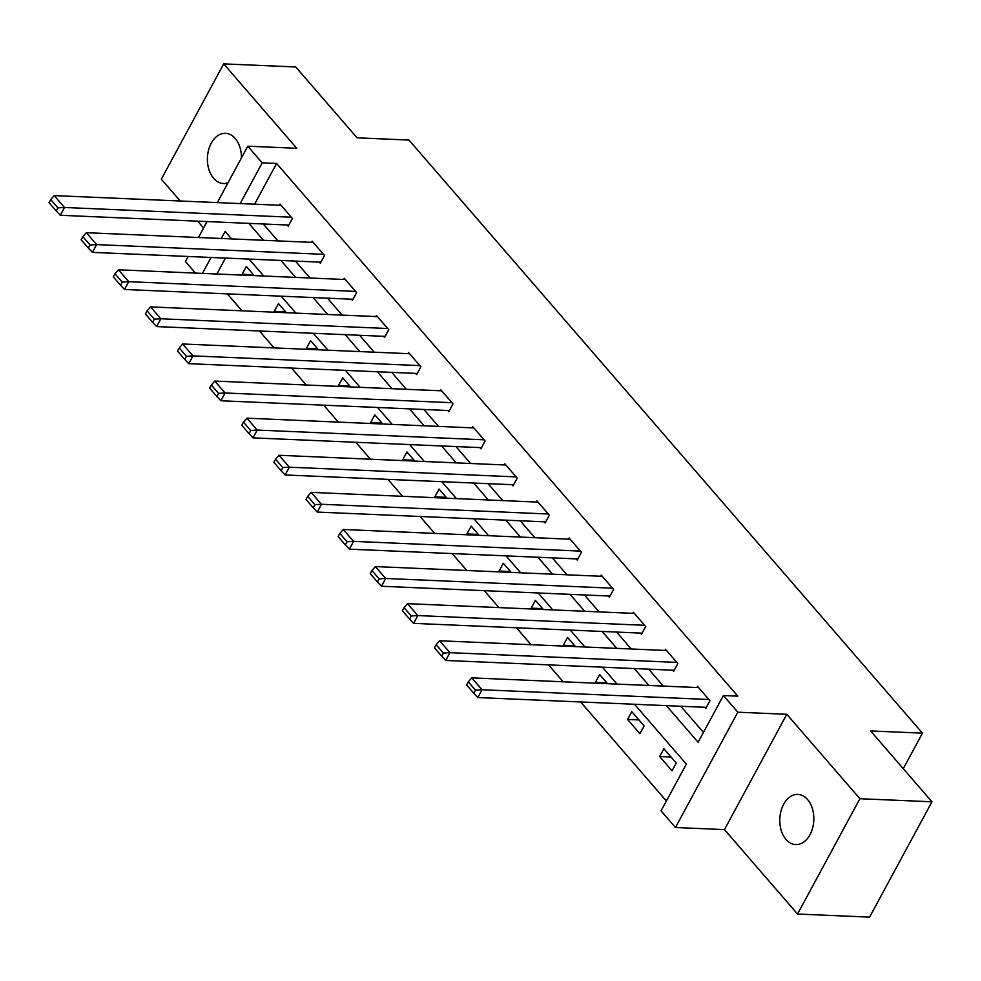 <?xml version="1.0" encoding="UTF-8"?>
<svg xmlns="http://www.w3.org/2000/svg" width="981" height="981" viewBox="0 0 981 981"><rect width="100%" height="100%" fill="white"/><g stroke="black" fill="none" stroke-linecap="round" stroke-linejoin="round"><path stroke-width="1.47" d="M241.449 157.916A25.101 17.008 -87.5 0 0 235.207 138.456A25.101 17.008 -87.5 0 0 225.507 133.318A25.101 17.008 -87.5 0 0 208.585 150.019A25.101 17.008 -87.5 0 0 213.637 178.346A25.101 17.008 -87.5 0 0 223.349 183.484A25.101 17.008 -87.5 0 0 228.046 182.724M786.026 839.454A25.101 17.008 -87.5 0 0 795.738 844.592A25.101 17.008 -87.5 0 0 812.66 827.89A25.101 17.008 -87.5 0 0 807.596 799.564A25.101 17.008 -87.5 0 0 797.884 794.426A25.101 17.008 -87.5 0 0 780.962 811.14A25.101 17.008 -87.5 0 0 786.026 839.454M195.452 273.098L185.434 261.522L188.156 256.482M903.268 768.675L922.471 733.163L408.967 140.062L357.096 137.831L295.735 66.966L223.693 63.875L161.338 179.204L180.21 200.995M197.672 221.166L203.57 227.984M922.471 733.163L870.588 730.931L931.95 801.796L869.595 917.125L797.541 914.034L859.896 798.718L786.811 714.291L737.81 712.194L675.455 827.51L661.047 810.858L686.332 764.113L634.523 704.272M786.811 714.291L724.456 829.607L797.541 914.034M724.456 829.607L675.455 827.51M227.334 293.883L241.988 310.805M259.45 330.977L274.104 347.912M291.565 368.083L306.219 385.006M323.681 405.178L338.347 422.1M355.809 442.272L370.462 459.206M387.924 479.378L402.578 496.3M420.04 516.472L434.706 533.406M452.167 553.566L466.821 570.501M484.283 590.672L498.937 607.595M516.398 627.766L531.064 644.701M548.526 664.86L563.18 681.795M580.642 701.967L666.381 800.999M931.95 801.796L859.896 798.718M225.458 258.077L216.838 274.006M676.24 763.022L663.892 748.748L659.673 756.547L672.034 770.808L676.24 763.022M644.125 725.915L631.764 711.654L627.558 719.441L639.906 733.714L644.125 725.915M607.57 683.696L599.649 674.548L595.43 682.347L596.19 683.205M575.442 646.602L567.533 637.454L563.315 645.24L564.063 646.111M543.327 609.495L535.405 600.36L531.199 608.146L531.947 609.017M511.211 572.401L503.29 563.253L499.084 571.052L499.832 571.911M479.096 535.307L471.174 526.159L466.956 533.946L467.704 534.817M446.968 498.201L439.059 489.065L434.841 496.852L435.589 497.723M414.853 461.107L406.931 451.959L402.725 459.758L403.473 460.616M382.737 424.013L374.816 414.865L370.597 422.652L371.345 423.522M350.609 386.906L342.7 377.771L338.482 385.558L339.23 386.428M318.494 349.812L310.572 340.665L306.366 348.463L307.114 349.322M286.378 312.718L278.457 303.57L274.239 311.357L274.987 312.228M254.251 275.612L246.341 266.464L242.123 274.263L242.871 275.121M666.393 705.646L698.129 742.298L723.402 695.541L737.81 696.154L276.617 163.459L254.594 204.183M263.251 223.975L277.905 240.909M295.367 261.081L310.021 278.003M327.495 298.175L342.148 315.109M359.61 335.281L374.264 352.204M391.726 372.375L406.379 389.298M423.853 409.469L438.507 426.404M455.969 446.576L470.622 463.498M488.084 483.67L502.738 500.592M520.2 520.764L534.866 537.698M552.328 557.87L566.981 574.792M584.443 594.964L599.097 611.899M616.559 632.058L631.224 648.993M648.686 669.165L663.34 686.087M680.802 706.259L703.463 732.427M704.701 707.289L705.731 708.478L709.95 700.679L697.589 686.418L696.988 687.534M672.586 670.182L673.616 671.372L677.822 663.585L665.474 649.312L664.873 650.44M640.47 633.088L641.5 634.278L645.706 626.491L633.358 612.218L632.745 613.333M608.343 595.994L609.373 597.184L613.591 589.385L601.23 575.124L600.63 576.239M576.227 558.888L577.257 560.077L581.463 552.291L569.115 538.017L568.514 539.133M544.112 521.794L545.142 522.983L549.348 515.184L536.999 500.923L536.386 502.039M511.984 484.7L513.014 485.889L517.232 478.09L504.872 463.829L504.271 464.945M479.868 447.594L480.898 448.783L485.117 440.996L472.756 426.723L472.155 427.839M447.753 410.499L448.783 411.689L452.989 403.89L440.641 389.629L440.028 390.745M415.625 373.393L416.655 374.583L420.874 366.796L408.513 352.522L407.912 353.65M383.51 336.299L384.54 337.489L388.758 329.702L376.397 315.428L375.797 316.544M351.394 299.205L352.424 300.394L356.63 292.596L344.282 278.334L343.681 279.45M319.266 262.099L320.296 263.288L324.515 255.501L312.166 241.228L311.553 242.356M287.151 225.005L288.181 226.194L292.399 218.407L280.039 204.134L279.438 205.25M217.304 202.589L247.788 146.194L296.777 148.303L223.693 63.875M247.788 146.194L262.197 162.846L240.186 203.57M276.617 163.459L262.197 162.846M723.402 695.541L737.81 712.194M198.42 237.5L207.04 221.571M231.626 238.923L225.127 231.418L221.301 238.481M211.038 257.463L202.429 273.392M617.061 684.1L602.408 667.178M584.946 647.006L570.28 630.084M552.818 609.912L538.164 592.978M520.703 572.806L506.049 555.884M488.587 535.712L473.921 518.777M456.459 498.618L441.806 481.683M424.344 461.511L409.69 444.589M392.228 424.417L377.562 407.483M360.101 387.323L345.447 370.389M327.985 350.217L313.331 333.295M295.87 313.123L281.216 296.188M263.742 276.017L249.088 259.094M248.843 223.361L263.497 240.296M280.958 260.456L295.612 277.39M313.074 297.562L327.74 314.484M345.202 334.656L359.855 351.59M377.317 371.762L391.971 388.684M409.433 408.856L424.099 425.779M441.56 445.95L456.214 462.885M473.676 483.057L488.33 499.979M505.791 520.151L520.457 537.073M537.919 557.245L552.573 574.179M570.035 594.351L584.688 611.273M602.15 631.445L616.804 648.367M634.278 668.539L648.932 685.474M671.053 757.025L659.673 756.547M638.938 719.931L627.558 719.441M606.822 682.837L595.43 682.347M574.694 645.731L563.315 645.24M542.579 608.637L531.199 608.146M510.463 571.543L499.084 571.052M478.336 534.437L466.956 533.946M446.22 497.342L434.841 496.852M414.105 460.236L402.725 459.758M381.977 423.142L370.597 422.652M349.861 386.048L338.482 385.558M317.746 348.942L306.366 348.463M285.63 311.848L274.239 311.357M253.503 274.754L242.123 274.263M708.92 699.49L482.051 689.766L477.833 697.552L706.332 707.35M698.619 687.607L471.751 677.871L482.051 689.766L475.491 690.158L468.28 681.832L466.6 684.946L473.811 693.273L475.491 690.158M477.833 697.552L473.811 693.273M468.28 681.832L471.751 677.871M676.792 662.396L449.923 652.672L445.717 660.458L674.217 670.256M666.504 650.501L439.635 640.777L449.923 652.672L443.375 653.064L436.165 644.738L434.485 647.852L441.683 656.179L443.375 653.064M445.717 660.458L441.683 656.179M436.165 644.738L439.635 640.777M644.676 625.302L417.808 615.565L413.59 623.364L642.101 633.162M634.388 613.407L407.52 603.671L417.808 615.565L411.26 615.958L404.049 607.631L402.357 610.758L409.567 619.072L411.26 615.958M413.59 623.364L409.567 619.072M404.049 607.631L407.52 603.671M612.561 588.195L385.692 578.471L381.474 586.258L609.986 596.056M602.26 576.313L375.392 566.577L385.692 578.471L379.132 578.864L371.934 570.537L370.242 573.652L377.452 581.978L379.132 578.864M381.474 586.258L377.452 581.978M371.934 570.537L375.392 566.577M580.445 551.101L353.565 541.365L349.359 549.164L577.858 558.962M570.145 539.207L343.276 529.482L353.565 541.365L347.016 541.77L339.806 533.443L338.126 536.558L345.324 544.884L347.016 541.77M349.359 549.164L345.324 544.884M339.806 533.443L343.276 529.482M548.318 513.995L321.449 504.271L317.243 512.07L545.743 521.867M538.029 502.113L311.161 492.376L321.449 504.271L314.901 504.663L307.691 496.337L305.998 499.464L313.209 507.778L314.901 504.663M317.243 512.07L313.209 507.778M307.691 496.337L311.161 492.376M516.202 476.901L289.334 467.177L285.115 474.963L513.627 484.761M505.902 465.006L279.033 455.282L289.334 467.177L282.773 467.569L275.575 459.243L273.883 462.358L281.093 470.684L282.773 467.569M285.115 474.963L281.093 470.684M275.575 459.243L279.033 455.282M484.087 439.807L257.206 430.07L253 437.869L481.499 447.667M473.786 427.912L246.918 418.188L257.206 430.07L250.658 430.463L243.447 422.149L241.767 425.264L248.978 433.59L250.658 430.463M253 437.869L248.978 433.59M243.447 422.149L246.918 418.188M451.959 402.7L225.09 392.976L220.884 400.763L449.384 410.573M441.671 390.818L214.802 381.082L225.09 392.976L218.542 393.369L211.332 385.043L209.652 388.157L216.85 396.483L218.542 393.369M220.884 400.763L216.85 396.483M211.332 385.043L214.802 381.082M419.843 365.606L192.975 355.882L188.757 363.669L417.268 373.467M409.543 353.712L182.674 343.988L192.975 355.882L186.415 356.275L179.216 347.948L177.524 351.063L184.735 359.389L186.415 356.275M188.757 363.669L184.735 359.389M179.216 347.948L182.674 343.988M387.728 328.512L160.859 318.776L156.641 326.575L385.141 336.373M377.427 316.618L150.559 306.894L160.859 318.776L154.299 319.168L147.089 310.854L145.409 313.969L152.619 322.295L154.299 319.168M156.641 326.575L152.619 322.295M147.089 310.854L150.559 306.894M355.6 291.406L128.732 281.682L124.526 289.469L353.025 299.266M345.312 279.524L118.443 269.787L128.732 281.682L122.184 282.074L114.973 273.748L113.293 276.863L120.491 285.189L122.184 282.074M124.526 289.469L120.491 285.189M114.973 273.748L118.443 269.787M323.485 254.312L96.616 244.588L92.398 252.375L320.91 262.172M313.197 242.417L86.316 232.693L96.616 244.588L90.056 244.98L82.858 236.654L81.165 239.769L88.376 248.095L90.056 244.98M92.398 252.375L88.376 248.095M82.858 236.654L86.316 232.693M291.369 217.218L64.501 207.481L60.282 215.28L288.782 225.078M281.069 205.323L54.2 195.599L64.501 207.481L57.94 207.874L50.73 199.56L49.05 202.675L56.26 210.989L57.94 207.874M60.282 215.28L56.26 210.989M50.73 199.56L54.2 195.599"/></g></svg>
